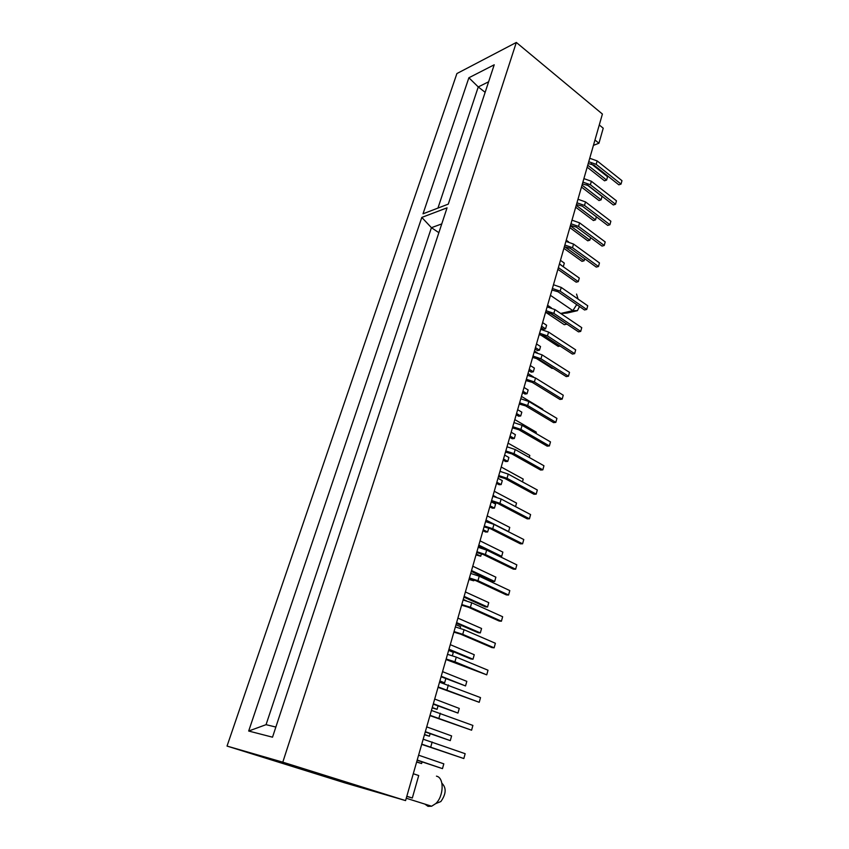 <?xml version="1.0" encoding="UTF-8"?>
<svg xmlns="http://www.w3.org/2000/svg" width="849" height="849" viewBox="0 0 849 849"><rect width="100%" height="100%" fill="white"/><g stroke="black" fill="none" stroke-linecap="round" stroke-linejoin="round"><path stroke-width="1.27" d="M579.496 306.521L577.426 310.66L567.249 313.026L560.839 313.568M560.701 313.472L572.873 310.628L576.715 304.611M578.105 299.113L576.556 294.083M550.439 295.335L572.873 310.628L577.426 310.66M424.84 804.088L428.002 806.327L431.621 806.221L435.76 803.589C443.603 796.532 444.377 778.512 437.108 776.347L436.46 776.145M405.578 800.596L602.408 114.053L516.33 42.45L282.791 762.169L405.578 800.596L344.736 782.831L227.033 746.08L456.9 73.555L516.33 42.45M413.283 773.736L418.716 775.53L412.317 798.007L406.777 796.415M412.317 798.007L406.82 796.266M447.062 207.825L272.518 737.187L248.683 731.031L421.804 217.418L447.062 207.825M494.224 64.789L448.283 204.121L423.025 213.81L468.881 77.768L494.224 64.789M227.033 746.08L282.791 762.169M485.14 92.329L478.263 86.938L437.946 208.09M488.61 81.791L478.263 86.938L468.881 77.768M438.869 232.679L431.43 227.681L266.055 724.675L275.861 727.052M441.756 223.913L431.43 227.681L421.804 217.418M266.055 724.675L248.683 731.031M594.969 140.011L598.948 143.226L603.225 128.21L599.277 124.973M598.948 143.226L593.44 145.359M551.362 307.847L547.584 305.3M441.883 783.224C446.542 787.851 446.192 793.964 440.854 801.552L435.76 803.589M591.191 163.793L607.555 176.741L606.621 180.073L587.752 165.194M587.179 167.179L604.52 180.805L606.621 180.073M588.75 161.713L596.178 164.356L621.033 184.084L618.857 184.827L594.013 165.152L588.219 163.549M589.737 158.275L597.155 160.917L621.967 180.678L621.033 184.084M586.882 184.711L602.047 196.469L601.113 199.844L582.032 185.124M581.48 187.056L599.001 200.544L601.113 199.844M596.38 216.803L595.52 219.88L576.248 205.331M575.707 207.209L593.409 220.538L595.52 219.88M566.251 240.161L568.554 241.838M590.575 237.614L589.853 240.182L570.369 225.802M569.849 227.628L587.741 240.808L589.853 240.182M559.47 263.827L563.11 266.618M560.467 260.367L564.32 263.105L563.333 266.554M584.685 258.722L584.123 260.76L564.564 246.666M563.906 248.343L582 261.354L584.123 260.76M559.417 264.018L579.294 278.058L578.296 281.635L558.387 267.615M557.889 269.335L576.184 282.176L578.296 281.635M541.577 326.218L545.578 328.839L543.54 329.295L541.153 327.725M542.617 322.62L546.597 325.241L545.578 328.839M566.527 323.84L549.282 312.761M545.599 312.209L564.298 324.7L566.421 324.233M535.454 347.591L539.486 350.17L537.449 350.584L535.04 349.045M536.504 343.941L540.526 346.53L539.486 350.17M541.991 329.55L540.845 328.807M540.219 334.686L558.228 346.403L560.085 346.031M529.245 369.262L533.321 371.798L531.283 372.17L528.842 370.652M530.307 365.558L534.382 368.105L533.321 371.798M537.247 352.781L534.477 351.019M535.263 357.769L552.073 368.413L553.06 368.243M522.942 391.23L527.07 393.734L525.032 394.053L522.559 392.567M524.024 387.473L528.142 389.978L527.07 393.734M533.554 376.988L528.014 373.549M516.553 413.505L520.724 415.968L518.686 416.243L516.192 414.779M517.646 409.696L521.817 412.158L520.724 415.968M521.456 396.409L542.723 409.207L542.564 409.749M510.079 436.099L514.303 438.509L512.255 438.753L509.729 437.309M511.183 432.237L515.396 434.656L514.303 438.509M514.812 419.597L536.313 432.173L535.963 433.436M503.51 459.012L507.776 461.378L505.728 461.569L503.181 460.158M504.635 455.096L508.891 457.473L507.776 461.378M508.063 443.136L529.818 455.457L529.256 457.462M496.845 482.264L501.165 484.577L499.116 484.715L496.538 483.336M497.981 478.284L502.29 480.608L501.165 484.577M500.719 471.482L500.04 471.121M501.218 467.024L523.228 479.091L522.453 481.861M490.085 505.845L494.447 508.116L492.409 508.201L489.799 506.842M491.242 501.812L495.593 504.083L494.447 508.116M496.272 497.111L493.067 495.413M494.267 491.263L516.542 503.075L515.545 506.63M483.219 529.765L487.644 531.983L485.596 532.026L482.954 530.699M488.78 528.004L487.644 531.983M487.209 515.863L509.75 527.409L508.593 531.591L485.999 520.087M485.713 521.084L487.655 522.071M476.268 554.047L480.736 556.212L476.013 554.906M481.436 553.75L480.736 556.212M480.046 540.845L502.863 552.115L501.685 556.35L478.815 545.132M478.56 546.045L499.541 556.339L501.685 556.35M469.21 578.678L473.721 580.79L468.977 579.464M473.975 579.888L473.721 580.79M472.776 566.209L495.869 577.182L494.67 581.48L471.535 570.549M471.291 571.388L492.537 581.416L494.67 581.48M463.257 599.405L466.441 600.837M465.39 591.955L488.769 602.641L487.559 607.003L464.127 596.369M463.915 597.123L485.416 606.876L487.559 607.003M455.998 624.715L460.625 626.721L460.179 628.271M457.898 618.104L481.563 628.483L480.332 632.908L456.613 622.593M456.422 623.262L478.189 632.717L480.332 632.908M448.633 650.408L453.313 652.35L452.368 655.693M450.278 644.667L474.251 654.717L472.999 659.217L448.972 649.22M448.813 649.793L470.855 658.962L472.999 659.217M439.878 680.962L444.621 682.84L439.74 681.418M445.821 678.638L444.621 682.84M442.552 671.644L466.823 681.365L465.539 685.939L441.225 676.271M441.087 676.749L465.539 685.939M432.258 707.525L437.065 709.329L432.162 707.886M438.031 705.954L437.065 709.329M434.688 699.045L459.267 708.427L457.972 713.075L433.34 703.747M433.234 704.139L457.972 713.075M424.532 734.481L429.392 736.221L424.458 734.756M430.114 733.706L429.392 736.221M426.707 726.893L451.604 735.913L450.288 740.636L425.338 731.668M425.253 731.955L450.288 740.636M416.679 761.871L421.603 763.538L416.626 762.041M422.07 761.903L421.603 763.538M418.599 755.186L443.815 763.845L442.478 768.632L417.199 760.035M417.146 760.226L442.478 768.632M582.902 182.111L590.384 184.764L615.514 204.269L613.328 204.97L588.219 185.517L582.382 183.904M583.9 178.619L591.371 181.272L616.459 200.82L615.514 204.269M576.97 202.794L584.505 205.447L609.911 224.73L607.725 225.399L582.34 206.169L576.471 204.535M577.989 199.26L585.513 201.913L610.866 221.239L609.911 224.73M570.952 223.765L578.551 226.428L604.233 245.478L602.047 246.104L576.375 227.108L570.475 225.463M571.982 220.178L579.57 222.841L605.199 241.933L604.233 245.478M564.861 245.032L572.513 247.706L598.481 266.512L596.285 267.095L570.337 248.354L564.383 246.677M565.901 241.392L573.542 244.066L599.458 262.914L598.481 266.512M552.402 288.49L560.17 291.175L586.723 309.471L584.526 309.981L557.984 291.738L551.956 290.029M553.474 284.744L561.231 287.44L587.731 305.767L586.723 309.471M546.034 310.692L553.866 313.387L580.716 331.407L578.519 331.874L551.68 313.897L545.61 312.177M547.127 306.892L554.938 309.588L581.745 327.65L580.716 331.407M539.582 333.211L547.467 335.917L574.635 353.651L572.428 354.075L545.281 336.384L539.168 334.644M540.686 329.359L548.56 332.065L575.675 349.852L574.635 353.651M533.023 356.071L540.972 358.777L568.459 376.224L566.251 376.595L538.786 359.201L532.631 357.44M534.148 352.155L542.087 354.871L569.509 372.361L568.459 376.224M526.38 379.259L534.392 381.976L562.187 399.126L559.979 399.454L532.206 382.347L525.998 380.575M527.516 375.29L535.517 378.007L563.258 395.209L562.187 399.126M519.63 402.797L527.707 405.525L555.83 422.356L553.622 422.632L525.52 405.843L519.27 404.05M520.787 398.765L528.842 401.492L556.923 418.387L555.83 422.356M512.775 426.686L520.915 429.414L549.377 445.937L547.17 446.16L518.728 429.69L512.435 427.875M513.953 422.6L522.082 425.328L550.481 441.904L549.377 445.937M505.824 450.936L514.027 453.674L542.829 469.858L540.622 470.038L511.841 453.897L505.505 452.061M507.012 446.786L515.205 449.524L543.954 465.761L542.829 469.858M498.766 475.557L507.033 478.305L536.186 494.139L533.979 494.267L504.847 478.465L498.459 476.618M499.976 471.354L508.233 474.092L537.321 489.99L536.186 494.139M491.592 500.56L499.934 503.308L529.447 518.792L527.229 518.856L497.747 503.425L491.316 501.547M492.823 496.283L501.154 499.032L530.593 514.568L529.447 518.792M484.323 525.956L492.728 528.704L522.591 543.816L520.384 543.827L490.542 528.757L484.057 526.858M485.564 521.604L493.959 524.364L523.769 539.529L522.591 543.816M476.926 551.733L485.405 554.493L515.64 569.223L513.422 569.17L483.219 554.482L476.692 552.572M478.189 547.318L486.657 550.088L516.829 564.872L515.64 569.223M469.412 577.925L477.966 580.695L508.583 595.011L506.365 594.916L475.78 580.62L469.2 578.678M470.707 573.446L479.239 576.206L509.793 590.596L508.583 595.011M461.792 604.53L470.41 607.3L501.419 621.213L499.201 621.044L468.224 607.162L461.601 605.199M463.098 599.978L471.704 602.748L502.64 616.735L501.419 621.213M454.045 631.56L462.737 634.341L494.129 647.819L491.911 647.585L460.551 634.139L453.875 632.144M455.361 626.933L464.053 629.714L495.381 643.266L494.129 647.819M446.171 659.026L454.937 661.806L486.742 674.849L446.022 659.524M447.508 654.324L456.274 657.105L488.005 670.222L486.742 674.849M438.158 686.937L479.229 702.303L438.042 687.35M439.538 682.161L480.513 697.602L479.229 702.303M430.029 715.304L471.588 730.204L429.934 715.622M431.419 710.443L472.893 725.428L471.588 730.204M421.762 744.138L463.83 758.55L421.698 744.371M423.173 739.203L465.156 753.7L463.83 758.55M597.155 160.917L596.178 164.356M591.371 181.272L590.384 184.764M585.513 201.913L584.505 205.447M579.57 222.841L578.551 226.428M573.542 244.066L572.513 247.706M561.231 287.44L560.17 291.175M554.938 309.588L553.866 313.387M548.56 332.065L547.467 335.917M542.087 354.871L540.972 358.777M535.517 378.007L534.392 381.976M528.842 401.492L527.707 405.525M522.082 425.328L520.915 429.414M515.205 449.524L514.027 453.674M508.233 474.092L507.033 478.305M501.154 499.032L499.934 503.308M493.959 524.364L492.728 528.704M486.657 550.088L485.405 554.493M479.239 576.206L477.966 580.695M471.704 602.748L470.41 607.3M464.053 629.714L462.737 634.341M456.274 657.105L454.937 661.806M448.368 684.941L447.009 689.728M440.334 713.245L438.954 718.095M432.162 742.005L430.761 746.94M431.621 806.221L406.247 798.24"/></g></svg>
